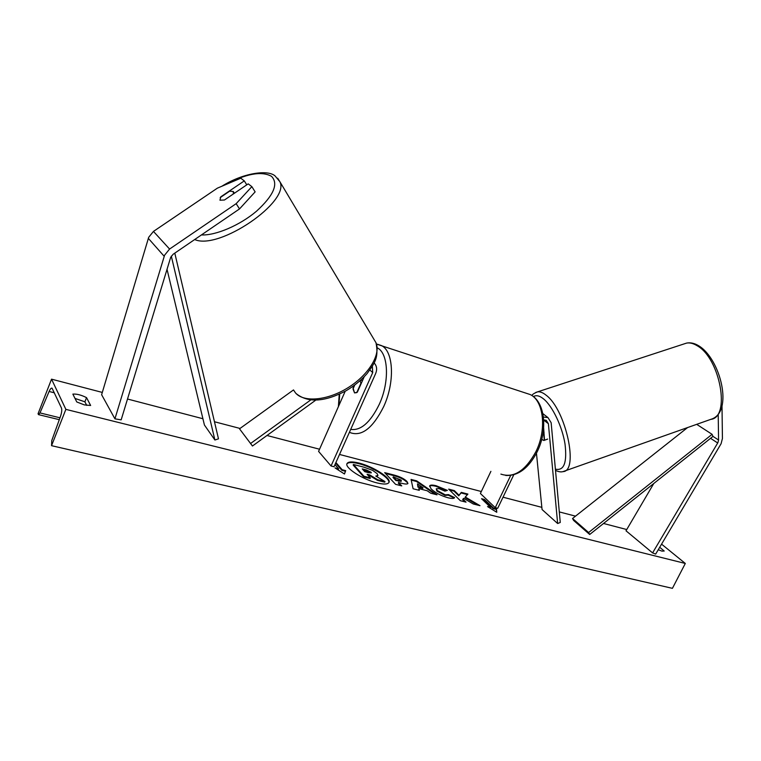 <?xml version="1.0" encoding="UTF-8"?>
<svg xmlns="http://www.w3.org/2000/svg" width="761" height="761" viewBox="0 0 761 761"><rect width="100%" height="100%" fill="white"/><g stroke="black" fill="none" stroke-linecap="round" stroke-linejoin="round"><path stroke-width="1.14" d="M219.958 200.219L224.466 200L248.21 183.867L251.862 186.645L255.135 191.877L239.515 208.923L173.185 254.222L170.692 257.294L121.161 419.853L114.93 418.845L101.622 394.712L148.68 237.318L153.456 231.411L217.37 188.157L240.761 178.207L244.3 180.89L220.747 196.871L219.958 200.219M239.515 208.923L236.148 203.672L169.579 249.047L164.576 255.22L114.93 418.845M246.773 184.837L244.3 180.89M236.148 203.672L251.862 186.645M718.203 414.326L718.574 440.02L717.908 442.636L652.586 552.905L655.678 554.075L721.095 443.711L722.427 438.488L722.008 405.708M686.374 427.986L685.794 428.976M653.794 483.473L626.008 530.788L652.586 552.905M547.663 439.068L543.811 440.495L541.756 439.268M543.402 417.028L547.977 417.599L551.145 422.707L560.267 522.465L557.651 523.52L542.06 509.528L536.457 453.252M542.831 413.565L543.877 414.441M543.677 419.872L546.293 420.329L548.386 423.715L557.651 523.52M543.639 427.92L544.495 440.153M513.77 474.797L497.704 508.3L495.249 507.673L480.391 493.489L490.893 471.354M495.249 507.673L510.679 475.444M310.659 400.001L250.578 443.501L239.515 428.814L293.499 389.936L295.544 392.961C303.839 402.664 327.658 400.524 348.148 387.625C368.714 374.84 380.976 354.474 376.01 342.783L373.813 339.102M345.209 391.24L318.583 451.397L331.054 465.989L334.031 466.74L375.658 373.527C377.313 369.38 376.819 365.87 374.165 362.997M331.054 465.989L372.709 372.605L372.348 366.326M315.701 400.181L252.443 446.022L250.578 443.501M252.443 446.022L239.515 428.814M354.16 385.513L353.066 387.977L354.531 392.904L357.347 392.181L364.177 376.819M360.134 380.7L361.085 383.772M360.743 383.668L356.757 392.628L354.531 392.904L353.018 388.947L354.731 385.095M220.195 197.622L229.594 191.211L233.256 191.477L233.37 193.95M388.833 482.702C390.479 478.289 372.709 467.064 358.983 463.715C352.457 462.089 348.433 462.146 346.921 463.887M359.249 463.126C352.324 461.404 348.243 461.556 347.016 463.582C344.372 467.606 362.911 479.611 377.18 482.95C383.934 484.557 387.872 484.367 389.004 482.398C391.496 478.231 373.347 466.56 359.249 463.126M65.874 409.37L51.539 379.159L38.05 413.746L38.497 414.621L39.991 412.919L49.104 391.477C50.245 388.928 51.225 387.815 52.043 388.158L61.47 408.029C62.06 409.837 61.746 412.595 60.519 416.305L51.777 440.533L51.548 445.68L65.874 409.37L685.309 563.454L661.566 544.144M626.75 529.542L603.521 523.473M575.516 516.148L559.306 511.915M541.842 507.349L503.031 497.199M481.323 491.52L339.52 454.45M319.544 449.228L266.987 435.482M240.029 428.443L214.469 421.756M202.911 418.731L127.506 399.021M102.307 392.429L51.539 379.159M454.564 497.447L454.545 497.494C454.403 498.645 452.215 498.74 447.982 497.761C441.066 495.792 435.463 492.852 431.145 488.942L429.661 485.918C430.184 484.862 432.381 484.805 436.253 485.756L447.392 490.388L444.938 491.14L439.059 488.629L436.262 488.752L437.128 490.445L445.214 494.831L448.505 494.612L454.507 497.561M406.935 481.418L407.944 483.454C407.449 484.272 405.318 484.215 401.58 483.273L398.555 482.503L401.732 485.889L395.577 484.338L384.676 472.629L394.065 475.045C399.877 476.595 404.167 478.726 406.935 481.418L407.725 483.711M465.294 497.038L467.891 494.079L461.299 492.377L459.026 495.23L454.336 490.588L448.686 489.133L460.319 500.7L466.036 502.146L462.964 499.121L463.715 498.331L473.247 503.972L479.991 505.675L465.294 497.038L465.028 497.599L477.841 505.133M72.856 394.112L76.785 401.96L84.328 404.9L90.635 405.48L86.545 397.632C81.246 394.969 76.68 393.798 72.856 394.112M659.711 547.264L664.201 551.031L661.927 551.116L658.246 549.737M336.819 469.071L338.341 469.451L338.616 468.843L335.059 467.939L344.467 473.998L345.694 470.631L342.165 469.737L335.915 462.536M338.616 468.843L334.983 464.619M496.467 508.833L496.771 512.277L487.535 506.569L490.522 507.33L481.542 498.702L484.491 499.463L493.499 508.082L496.467 508.833L496.438 512.067M427.159 490.74L418.826 488.619L419.321 490.341L413.09 488.762L411.064 479.42L416.714 480.876L437.042 494.821L430.745 493.223L427.159 490.74M86.725 405.394L84.88 401.818L75.016 398.422M685.309 563.454L672.42 588.339L51.548 445.68M84.88 401.818L86.545 397.632M377.456 480.353L377.732 479.744L384.99 481.58L384.724 482.179L377.456 480.353L369.599 475.577L369.865 474.969L367.097 474.265L370.35 477.879L370.074 478.488L363.682 476.871L353.161 465.076L353.427 464.476L364.167 467.244L372.633 470.384L377.133 473.637L377.97 475.473L376.714 476.614M369.599 475.577L367.877 475.14M363.682 476.871L363.958 476.262L353.427 464.476M370.35 477.879L363.958 476.262M377.732 479.744L369.865 474.969M377.97 475.473L375.801 476.063L384.99 481.58M344.419 473.97L345.418 471.249L341.889 470.355L342.165 469.737M341.889 470.355L335.639 463.135M345.418 471.249L345.694 470.631M489.256 507.635L490.255 507.891L490.522 507.33M493.499 508.082L493.233 508.643L484.234 500.015L484.491 499.463M484.234 500.015L482.426 499.549M493.233 508.643L496.191 509.394M464.895 501.86L462.698 499.682L462.964 499.121M467.444 494.593L461.033 492.938L458.759 495.792L454.07 491.149L454.336 490.588M454.07 491.149L449.542 489.979M458.759 495.792L459.026 495.23M461.033 492.938L461.299 492.377M400.647 485.613L398.288 483.092L398.555 482.503M385.485 473.485L393.798 475.625C399.611 477.176 403.901 479.306 406.669 482.008M393.275 476.881L393.009 477.461L395.891 480.543L401.152 481.352L401.085 480.067L393.275 476.881L396.167 479.953L401.418 480.762M395.891 480.543L396.167 479.953M429.585 486.212C430.365 485.423 432.495 485.461 435.986 486.317L446.574 490.645M436.262 488.752L436.862 491.016L444.938 495.401L448.239 495.183L448.505 494.612M448.239 495.183L454.184 497.96M418.845 490.217L418.826 488.619M411.206 480.105L416.448 481.456L416.714 480.876M416.448 481.456L435.273 494.374M417.475 483.901L417.97 487.154L422.755 488.372L423.021 487.791L417.475 483.901L418.236 486.574L423.021 487.791M417.97 487.154L418.236 486.574M371.045 472.239L366.364 469.946L362.246 468.89L364.785 471.696L368.942 472.762L371.33 472.857L371.045 472.239L370.778 472.828L363.026 469.756M542.403 439.887L541.775 439.202M543.24 431.715L544.058 432.315M544.334 440.21L543.592 432.467M171.311 256.124L214.897 440.01L204.424 425.028L167.02 269.28M174.792 253.118L218.483 438.831L214.897 440.01M589.689 534.488L573.623 520.429L572.548 518.498L588.605 532.529L589.689 534.488L712.981 436.386L712.096 434.331L588.605 532.529M687.602 427.549L572.548 518.498M712.096 434.331L696.696 424.334M164.205 256.295L148.319 238.345M169.579 249.047L153.456 231.411M718.574 440.02L712.981 436.386M717.709 442.997L710.555 438.317M548.386 423.715L543.687 420.072M372.709 372.605L369.903 370.017M350.707 429.404C360.819 430.821 370.322 422.507 379.225 404.443C389.756 381.87 388.49 353.218 377.351 347.882M377.342 344.21L381.67 345.665C393.646 351.572 394.997 382.412 383.639 406.716C372.871 428.053 361.779 436.709 350.383 432.705L349.442 432.229M500.881 474.103C513.665 478.412 525.347 470.916 535.915 451.634C546.95 429.632 543.744 400.828 530.255 394.569L525.252 392.923M339.72 394.027L338.921 405.461M201.437 234.921C215.658 235.672 239.896 225.313 256.495 211.216C273.722 195.434 278.726 183.81 271.515 176.324C261.394 170.74 245.584 173.736 224.076 185.304M277.689 178.226L279.867 181.679C290.493 201.532 219.006 250.55 194.673 239.544M54.354 392.819L49.104 391.477M59.976 417.799L39.991 412.919M406.697 482.036L406.964 481.456M393.798 475.625L394.065 475.045M398.783 481.285L399.049 480.695M435.986 486.317L436.253 485.756M436.833 490.978L437.099 490.407M436.862 491.016L437.128 490.445M444.938 495.401L445.214 494.831M370.75 472.8L371.016 472.2M366.098 470.545L366.364 469.946M710.755 419.368C734.127 412.814 720.467 358.517 698.569 345.703C694.46 343.221 690.465 342.345 686.574 343.097C689.78 342.507 693.281 343.373 697.057 345.684C720.163 358.155 730.845 417.551 710.755 419.368L562.94 471.63C579.102 471.478 565.956 409.875 546.274 395.32C543.031 392.666 540.139 391.506 537.589 391.858L535.811 392.41M533.461 396.624C536.21 394.892 539.625 395.701 543.715 399.04C552.581 406.345 562.236 426.56 565.014 443.967C567.221 462.678 564.015 471.069 555.397 469.147M547.977 417.599L542.85 413.651M505.732 475.463C518.26 476.034 528.762 468.11 537.228 451.692C547.93 430.193 545.228 401.675 530.255 394.569L376.514 344.096M362.436 380.728L360.685 380.196M339.235 394.246L338.388 406.659M296.105 393.551C307.863 403.026 324.509 402.093 346.055 390.774C354.284 385.884 361.313 380.139 367.135 373.537C373.974 363.558 379.102 358.954 376.01 342.783L279.867 181.679L275.054 175.915C267.882 169.418 243.035 172.937 221.87 186.236M234.407 193.246L233.646 192.038M38.678 414.669L59.301 419.672M686.574 343.097L537.589 391.858C534.013 393.294 532.139 394.531 531.968 395.549M555.501 470.384C558.536 471.801 561.009 472.22 562.94 471.63"/></g></svg>
